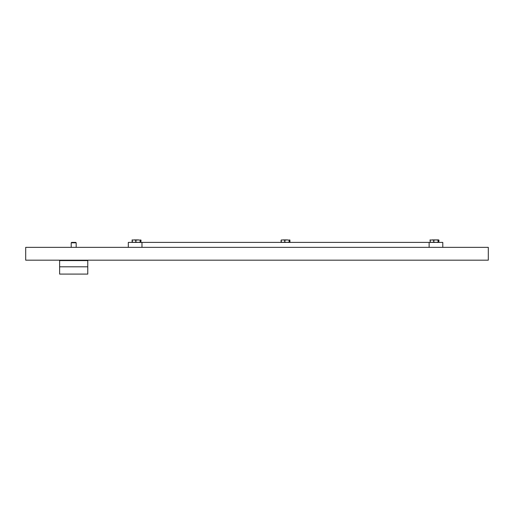 <?xml version="1.0" encoding="UTF-8"?>
<svg xmlns="http://www.w3.org/2000/svg" width="514" height="514" viewBox="0 0 514 514"><rect width="100%" height="100%" fill="white"/><g stroke="black" fill="none" stroke-linecap="round" stroke-linejoin="round"><path stroke-width="0.77" d="M87.765 266.798L87.765 260.592L59.63 260.592L59.63 274.097L87.765 274.097L87.765 266.798L59.63 266.798M282.796 242.39L281.074 242.017L281.074 242.39L281.074 240.269L282.796 239.903L281.074 240.269L281.447 239.903M290.024 242.017L289.658 242.39L290.024 242.017L289.658 242.39L290.024 242.017L289.69 239.903L290.024 240.269L287.14 239.903L289.234 240.269L289.607 239.903M128.314 247.35L128.314 242.39L429.132 242.39L429.132 247.35M442.785 247.35L442.785 242.39L429.132 242.39M436.097 239.903L438.191 240.269L438.564 239.903L431.991 239.903L433.72 240.269L435.808 239.903M430.404 239.903L430.032 240.269L431.991 239.903M430.032 239.903L430.032 240.269L430.032 239.903M438.564 239.903L438.988 240.269L438.615 239.903M140.695 239.903L141.067 240.269L138.182 239.903L140.277 240.269L140.643 239.903M132.117 239.903L132.117 240.269L133.839 239.903L132.117 240.269L132.117 239.903M132.483 239.903L132.117 240.269L132.117 242.39L132.117 242.017L132.483 242.39L132.117 240.269M137.893 239.903L134.077 239.903L135.799 240.269L138.182 239.903M286.851 239.903L283.034 239.903L284.756 240.269L287.14 239.903M141.973 247.35L141.973 242.39M438.564 242.39L438.191 242.017L436.097 242.39M438.191 242.017L438.191 240.269M438.988 242.017L438.615 242.39L438.988 240.269M430.032 242.017L430.032 242.39L430.032 242.017L431.754 242.39L430.032 242.017L430.404 242.39L430.032 240.269M435.808 242.39L433.72 242.017L431.991 242.39M433.72 242.017L433.72 240.269M141.067 242.017L140.695 242.39L141.067 240.269M140.643 242.39L140.277 242.017L138.182 242.39M140.277 242.017L140.277 240.269M133.839 242.39L132.117 242.017M137.893 242.39L135.799 242.017L134.077 242.39M135.799 242.017L135.799 240.269M289.607 242.39L289.234 242.017L287.14 242.39M289.234 242.017L289.234 240.269M281.074 242.017L281.447 242.39L281.074 240.269M286.851 242.39L284.756 242.017L283.034 242.39M284.756 242.017L284.756 240.269M71.215 242.801L71.626 242.39L75.764 242.39L76.181 242.801L71.215 242.801L71.215 247.35M25.7 260.18L488.3 260.18L488.3 247.35L25.7 247.35L25.7 260.18M76.181 242.801L76.181 247.35"/></g></svg>
